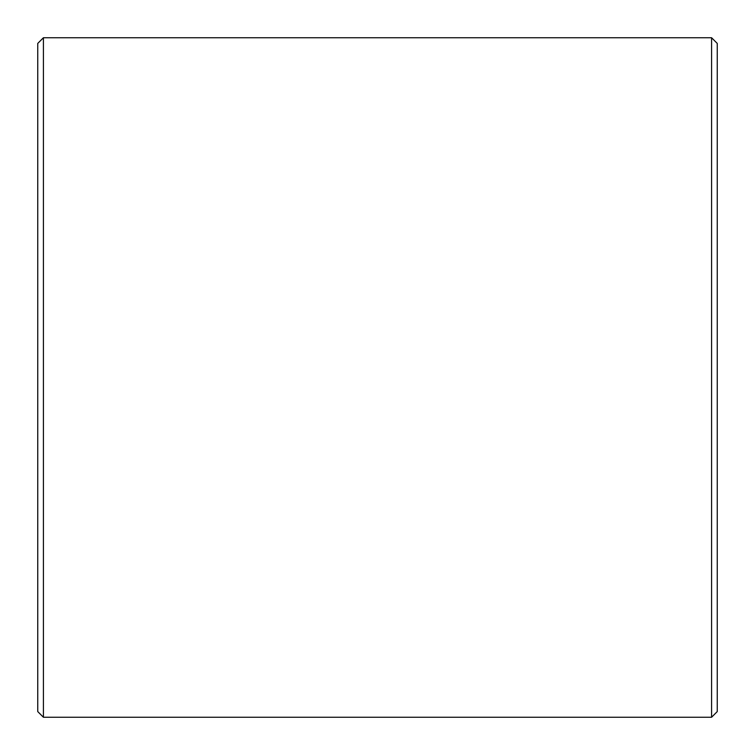 <?xml version="1.0" encoding="UTF-8"?>
<svg xmlns="http://www.w3.org/2000/svg" width="755" height="755" viewBox="0 0 755 755"><rect width="100%" height="100%" fill="white"/><g stroke="black" fill="none" stroke-linecap="round" stroke-linejoin="round"><path stroke-width="1.13" d="M717.25 43.413L717.25 711.587L711.587 717.25L711.587 37.75L717.25 43.413M43.413 717.25L37.75 711.587L37.75 43.413L43.413 37.75L43.413 717.25L711.587 717.25M43.413 37.75L711.587 37.75"/></g></svg>
